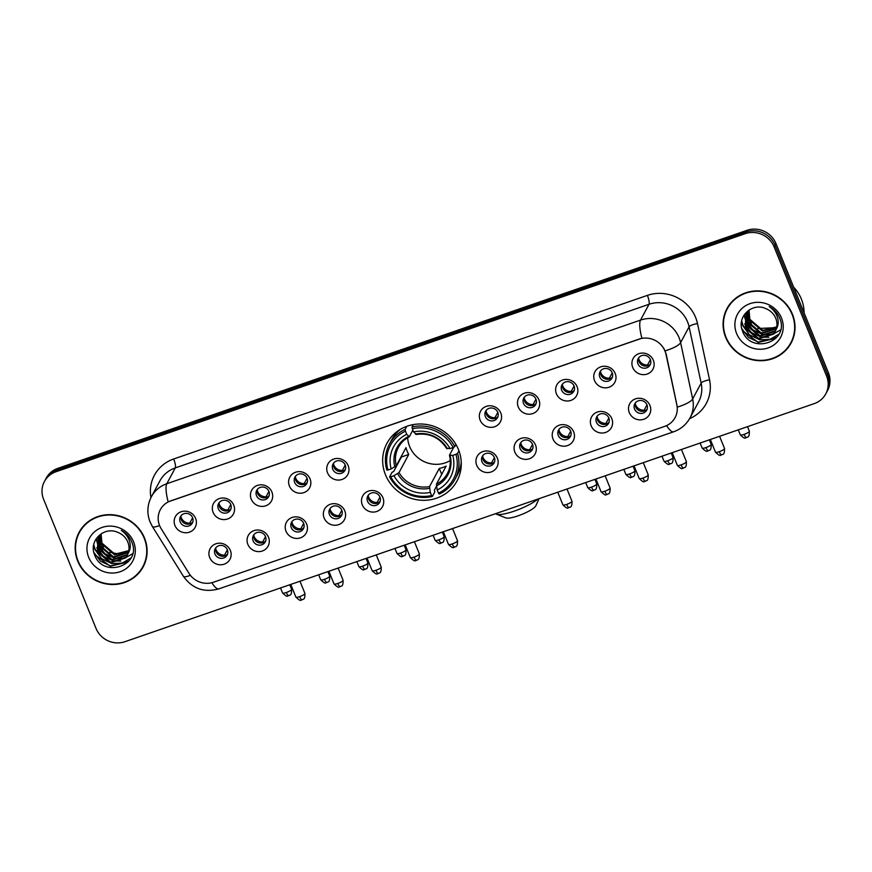 <?xml version="1.0" encoding="UTF-8"?>
<svg xmlns="http://www.w3.org/2000/svg" width="872" height="872" viewBox="0 0 872 872"><rect width="100%" height="100%" fill="white"/><g stroke="black" fill="none" stroke-linecap="round" stroke-linejoin="round"><path stroke-width="1.31" d="M385.478 474.76A39.774 37.692 -151.8 0 0 420.217 500.168A39.774 37.692 -151.8 0 0 457.015 480.952A39.774 37.692 -151.8 0 0 458.465 449.549A39.774 37.692 -151.8 0 0 423.716 424.141A39.774 37.692 -151.8 0 0 386.928 443.347A39.774 37.692 -151.8 0 0 385.478 474.76M268.511 537.25A11.26 10.671 28.2 0 1 262.319 551.006A11.26 10.671 28.2 0 1 247.855 544.379A11.26 10.671 28.2 0 1 254.035 530.612A11.26 10.671 28.2 0 1 268.511 537.25M253.109 540.847A6.758 6.398 -151.8 0 0 265.262 541.894A6.758 6.398 -151.8 0 0 259.605 532.247A6.758 6.398 -151.8 0 0 253.109 540.847M306.65 524.072A11.26 10.671 28.2 0 1 300.469 537.839A11.26 10.671 28.2 0 1 285.994 531.201A11.26 10.671 28.2 0 1 292.185 517.445A11.26 10.671 28.2 0 1 306.65 524.072M291.259 527.669A6.758 6.398 -151.8 0 0 303.412 528.726A6.758 6.398 -151.8 0 0 297.755 519.069A6.758 6.398 -151.8 0 0 291.259 527.669M344.8 510.894A11.26 10.671 28.2 0 1 338.608 524.661A11.26 10.671 28.2 0 1 324.144 518.033A11.26 10.671 28.2 0 1 330.335 504.267A11.26 10.671 28.2 0 1 344.8 510.894M329.409 514.491A6.758 6.398 -151.8 0 0 341.552 515.548A6.758 6.398 -151.8 0 0 335.894 505.902A6.758 6.398 -151.8 0 0 329.409 514.491M382.939 497.716A11.26 10.671 28.2 0 1 376.759 511.483A11.26 10.671 28.2 0 1 362.283 504.855A11.26 10.671 28.2 0 1 368.475 491.089A11.26 10.671 28.2 0 1 382.939 497.716M367.548 501.324A6.758 6.398 -151.8 0 0 379.702 502.37A6.758 6.398 -151.8 0 0 374.044 492.724A6.758 6.398 -151.8 0 0 367.548 501.324M497.378 458.192A11.26 10.671 28.2 0 1 491.198 471.959A11.26 10.671 28.2 0 1 476.722 465.332A11.26 10.671 28.2 0 1 482.914 451.565A11.26 10.671 28.2 0 1 497.378 458.192M481.987 461.789A6.758 6.398 -151.8 0 0 494.13 462.847A6.758 6.398 -151.8 0 0 488.483 453.2A6.758 6.398 -151.8 0 0 481.987 461.789M535.528 445.014A11.26 10.671 28.2 0 1 529.337 458.781A11.26 10.671 28.2 0 1 514.872 452.154A11.26 10.671 28.2 0 1 521.053 438.387A11.26 10.671 28.2 0 1 535.528 445.014M520.137 448.622A6.758 6.398 -151.8 0 0 532.28 449.669A6.758 6.398 -151.8 0 0 526.623 440.022A6.758 6.398 -151.8 0 0 520.137 448.622M573.667 431.847A11.26 10.671 28.2 0 1 567.487 445.603A11.26 10.671 28.2 0 1 553.012 438.976A11.26 10.671 28.2 0 1 559.203 425.22A11.26 10.671 28.2 0 1 573.667 431.847M558.276 435.444A6.758 6.398 -151.8 0 0 570.43 436.49A6.758 6.398 -151.8 0 0 564.773 426.844A6.758 6.398 -151.8 0 0 558.276 435.444M611.817 418.669A11.26 10.671 28.2 0 1 605.626 432.436A11.26 10.671 28.2 0 1 591.162 425.798A11.26 10.671 28.2 0 1 597.353 412.042A11.26 10.671 28.2 0 1 611.817 418.669M596.426 422.266A6.758 6.398 -151.8 0 0 608.569 423.323A6.758 6.398 -151.8 0 0 602.923 413.666A6.758 6.398 -151.8 0 0 596.426 422.266M649.967 405.491A11.26 10.671 28.2 0 1 643.776 419.258A11.26 10.671 28.2 0 1 629.301 412.63A11.26 10.671 28.2 0 1 635.492 398.864A11.26 10.671 28.2 0 1 649.967 405.491M634.565 409.088A6.758 6.398 -151.8 0 0 646.719 410.145A6.758 6.398 -151.8 0 0 641.062 400.499A6.758 6.398 -151.8 0 0 634.565 409.088M230.361 550.417A11.26 10.671 28.2 0 1 224.169 564.184A11.26 10.671 28.2 0 1 209.705 557.557A11.26 10.671 28.2 0 1 215.896 543.79A11.26 10.671 28.2 0 1 230.361 550.417M214.97 554.025A6.758 6.398 -151.8 0 0 227.112 555.072A6.758 6.398 -151.8 0 0 221.466 545.425A6.758 6.398 -151.8 0 0 214.97 554.025M233.761 505.226A11.26 10.671 28.2 0 1 227.57 518.993A11.26 10.671 28.2 0 1 213.106 512.355A11.26 10.671 28.2 0 1 219.286 498.599A11.26 10.671 28.2 0 1 233.761 505.226M218.36 508.823A6.758 6.398 -151.8 0 0 230.513 509.88A6.758 6.398 -151.8 0 0 224.856 500.223A6.758 6.398 -151.8 0 0 218.36 508.823M271.901 492.048A11.26 10.671 28.2 0 1 265.72 505.815A11.26 10.671 28.2 0 1 251.245 499.187A11.26 10.671 28.2 0 1 257.436 485.421A11.26 10.671 28.2 0 1 271.901 492.048M256.51 495.645A6.758 6.398 -151.8 0 0 268.652 496.702A6.758 6.398 -151.8 0 0 263.006 487.056A6.758 6.398 -151.8 0 0 256.51 495.645M310.05 478.87A11.26 10.671 28.2 0 1 303.859 492.636A11.26 10.671 28.2 0 1 289.395 486.009A11.26 10.671 28.2 0 1 295.575 472.243A11.26 10.671 28.2 0 1 310.05 478.87M294.66 482.478A6.758 6.398 -151.8 0 0 306.802 483.524A6.758 6.398 -151.8 0 0 301.145 473.878A6.758 6.398 -151.8 0 0 294.66 482.478M348.19 465.703A11.26 10.671 28.2 0 1 342.009 479.458A11.26 10.671 28.2 0 1 327.534 472.831A11.26 10.671 28.2 0 1 333.725 459.064A11.26 10.671 28.2 0 1 348.19 465.703M332.799 469.3A6.758 6.398 -151.8 0 0 344.952 470.346A6.758 6.398 -151.8 0 0 339.295 460.699A6.758 6.398 -151.8 0 0 332.799 469.3M500.779 413.001A11.26 10.671 28.2 0 1 494.588 426.757A11.26 10.671 28.2 0 1 480.123 420.13A11.26 10.671 28.2 0 1 486.303 406.363A11.26 10.671 28.2 0 1 500.779 413.001M485.377 416.598A6.758 6.398 -151.8 0 0 497.531 417.644A6.758 6.398 -151.8 0 0 491.873 407.998A6.758 6.398 -151.8 0 0 485.377 416.598M538.918 399.823A11.26 10.671 28.2 0 1 532.738 413.59A11.26 10.671 28.2 0 1 518.262 406.952A11.26 10.671 28.2 0 1 524.453 393.196A11.26 10.671 28.2 0 1 538.918 399.823M523.527 403.42A6.758 6.398 -151.8 0 0 535.681 404.477A6.758 6.398 -151.8 0 0 530.023 394.82A6.758 6.398 -151.8 0 0 523.527 403.42M577.068 386.645A11.26 10.671 28.2 0 1 570.877 400.412A11.26 10.671 28.2 0 1 556.412 393.784A11.26 10.671 28.2 0 1 562.593 380.018A11.26 10.671 28.2 0 1 577.068 386.645M561.677 390.242A6.758 6.398 -151.8 0 0 573.82 391.299A6.758 6.398 -151.8 0 0 568.163 381.653A6.758 6.398 -151.8 0 0 561.677 390.242M615.207 373.467A11.26 10.671 28.2 0 1 609.027 387.233A11.26 10.671 28.2 0 1 594.551 380.606A11.26 10.671 28.2 0 1 600.743 366.84A11.26 10.671 28.2 0 1 615.207 373.467M599.816 377.075A6.758 6.398 -151.8 0 0 611.97 378.121A6.758 6.398 -151.8 0 0 606.312 368.475A6.758 6.398 -151.8 0 0 599.816 377.075M653.357 360.3A11.26 10.671 28.2 0 1 647.166 374.055A11.26 10.671 28.2 0 1 632.701 367.428A11.26 10.671 28.2 0 1 638.893 353.672A11.26 10.671 28.2 0 1 653.357 360.3M637.966 363.897A6.758 6.398 -151.8 0 0 650.109 364.943A6.758 6.398 -151.8 0 0 644.463 355.296A6.758 6.398 -151.8 0 0 637.966 363.897M195.611 518.404A11.26 10.671 28.2 0 1 189.42 532.16A11.26 10.671 28.2 0 1 174.956 525.533A11.26 10.671 28.2 0 1 181.147 511.766A11.26 10.671 28.2 0 1 195.611 518.404M180.221 522.001A6.758 6.398 -151.8 0 0 192.363 523.047A6.758 6.398 -151.8 0 0 186.717 513.401A6.758 6.398 -151.8 0 0 180.221 522.001M265.72 540.782A6.758 6.398 28.2 0 1 254.035 534.514M303.87 527.615A6.758 6.398 28.2 0 1 292.175 521.336M342.009 514.436A6.758 6.398 28.2 0 1 330.325 508.158M380.159 501.258A6.758 6.398 28.2 0 1 368.464 494.991M494.598 461.735A6.758 6.398 28.2 0 1 482.903 455.457M532.738 448.557A6.758 6.398 28.2 0 1 521.053 442.289M570.888 435.379A6.758 6.398 28.2 0 1 559.192 429.111M609.027 422.212A6.758 6.398 28.2 0 1 597.342 415.933M647.177 409.033A6.758 6.398 28.2 0 1 635.481 402.755M227.581 553.96A6.758 6.398 28.2 0 1 215.885 547.692M230.971 508.768A6.758 6.398 28.2 0 1 219.275 502.49M269.121 495.59A6.758 6.398 28.2 0 1 257.425 489.312M307.26 482.412A6.758 6.398 28.2 0 1 295.575 476.145M345.41 469.234A6.758 6.398 28.2 0 1 333.714 462.967M497.988 416.533A6.758 6.398 28.2 0 1 486.303 410.265M536.138 403.365A6.758 6.398 28.2 0 1 524.443 397.087M574.277 390.187A6.758 6.398 28.2 0 1 562.593 383.909M612.427 377.009A6.758 6.398 28.2 0 1 600.732 370.742M650.577 363.831A6.758 6.398 28.2 0 1 638.882 357.564M192.832 521.936A6.758 6.398 28.2 0 1 181.136 515.668M161.189 528.726A20.263 19.206 28.2 0 1 159.609 525.642A20.263 19.206 28.2 0 1 160.35 509.64A20.263 19.206 28.2 0 1 170.749 500.866L638.958 339.154A20.263 19.206 28.2 0 1 666.012 354.37L676.836 404.881A20.263 19.206 28.2 0 1 675.092 417.601A20.263 19.206 28.2 0 1 664.682 426.375L213.477 582.224A20.263 19.206 28.2 0 1 189.006 573.373L161.189 528.726M77.739 561.121A36.395 34.488 -151.8 0 0 109.534 584.371A36.395 34.488 -151.8 0 0 143.204 566.789A36.395 34.488 -151.8 0 0 144.523 538.046A36.395 34.488 -151.8 0 0 112.739 514.796A36.395 34.488 -151.8 0 0 79.069 532.378A36.395 34.488 -151.8 0 0 77.739 561.121M139.912 571.171A36.395 34.488 -151.8 0 0 143.64 565.939M725.657 337.322A36.395 34.488 -151.8 0 0 757.452 360.583A36.395 34.488 -151.8 0 0 791.122 343.001A36.395 34.488 -151.8 0 0 792.452 314.258A36.395 34.488 -151.8 0 0 760.657 291.008A36.395 34.488 -151.8 0 0 726.986 308.59A36.395 34.488 -151.8 0 0 725.657 337.322M787.83 347.383A36.395 34.488 -151.8 0 0 791.569 342.151M168.165 501.847L641.89 338.227A26.269 6.3 -109.1 0 1 640.528 320.1A30.019 28.449 28.2 0 1 679.114 337.78A30.019 28.449 28.2 0 1 680.607 342.642L692.673 398.94A30.019 28.449 28.2 0 1 690.079 417.775L698.57 401.959A30.019 28.449 -151.8 0 0 701.153 383.124L689.098 326.826A30.019 28.449 -151.8 0 0 687.605 321.964A30.019 28.449 -151.8 0 0 649.019 304.284L175.294 467.904A30.019 28.449 -151.8 0 0 159.892 480.908L151.401 496.724A30.019 28.449 28.2 0 1 166.814 483.72A26.269 6.3 70.9 0 0 168.165 501.847M825.773 393.872L827.583 390.503A22.509 21.331 -151.8 0 0 828.4 372.726L775.96 243.571L775.055 245.261A22.509 21.331 -151.8 0 0 746.116 232.007L56.876 470.063A22.509 21.331 -151.8 0 0 45.322 479.807A22.509 21.331 -151.8 0 1 56.876 470.063L746.116 232.007A22.509 21.331 -151.8 0 1 775.055 245.261L827.495 374.415L775.055 245.261L774.151 246.95A22.509 21.331 -151.8 0 0 745.211 233.685L55.972 471.752A22.509 21.331 -151.8 0 0 44.418 481.497A22.509 21.331 -151.8 0 0 43.6 499.275L96.04 628.429A22.509 21.331 -151.8 0 0 124.979 641.683L814.208 403.627A22.509 21.331 -151.8 0 0 825.773 393.872A22.509 21.331 -151.8 0 0 826.591 376.094L774.151 246.95M826.678 392.193A22.509 21.331 -151.8 0 0 827.495 374.415A22.509 21.331 -151.8 0 1 826.678 392.193M663.788 348.266L666.175 354.054L677.348 407.115A26.269 6.529 -12.1 0 0 692.673 398.94L701.153 383.124A7.499 1.864 167.9 0 1 709.546 379.843A37.518 35.556 28.2 0 1 689.589 418.658M727.455 307.751A36.395 34.488 -151.8 0 0 725.155 313.746M79.526 531.538A36.395 34.488 -151.8 0 0 77.237 537.544M775.96 243.571A22.509 21.331 -151.8 0 0 747.021 230.317L57.792 468.373A22.509 21.331 -151.8 0 0 46.227 478.129L44.418 481.497M83.265 526.307A36.014 34.139 -151.8 0 0 80.3 530.863L79.396 532.552A36.014 34.139 -151.8 0 0 78.088 561.001A36.014 34.139 -151.8 0 0 109.545 584.011A36.014 34.139 -151.8 0 0 142.877 566.615A36.014 34.139 -151.8 0 0 144.185 538.166A36.014 34.139 -151.8 0 0 112.717 515.156A36.014 34.139 -151.8 0 0 79.396 532.552M128.816 550.755L119.769 554.211L109.883 552.292M103.463 547.387L100.269 542.406M128.773 551.039L114.515 554.832L101.577 543.779L100.803 534.351M128.838 550.635L114.875 554.167L101.937 543.103L101.087 534.067M128.402 552.586L113.077 557.513L100.138 546.45L99.768 535.506M128.511 552.205L113.436 556.848L100.498 545.785L100.018 535.212M127.89 554.047L126.963 555.268L111.638 560.195L98.7 549.131L98.863 536.749M128.031 553.687L127.323 554.592L111.998 559.53L99.059 548.466L99.07 536.433M128.195 553.23A16.96 16.078 -151.8 0 0 127.824 542.101A16.96 16.078 -151.8 0 0 117.742 532.345C104.073 525.98 88.879 540.673 94.361 554.156C102.089 578.779 141.144 566.211 132.217 543.082L131.781 541.915C129.677 536.89 126.178 533.054 121.295 530.394C125.633 533.392 128.457 537.261 129.764 542.003C130.789 546.079 130.266 549.818 128.195 553.23L125.524 557.949L110.21 562.876L97.261 551.812L98.078 538.046L101.948 533.293M127.421 555.093L125.884 557.273L110.57 562.2L97.62 551.137L98.264 537.719M88.682 557.339A24.46 23.184 -151.8 0 0 120.129 571.738A24.46 23.184 -151.8 0 0 133.579 541.828A24.46 23.184 -151.8 0 0 102.133 527.418A24.46 23.184 -151.8 0 0 88.682 557.339M142.877 566.615L143.782 564.925A36.014 34.139 -151.8 0 0 145.94 559.933M128.674 561.23L110.472 565.895L100.585 561.23L93.882 552.488M100.781 557.481L94.95 548.924L93.773 544.619M103.648 552.118L98.013 544.03M127.988 562.004L110.286 566.233L94.416 554.32M130.855 558.004L122.135 563.17L111.725 563.552L101.446 558.56L94.776 549.262L93.642 545.262M120.881 561.077L113.164 560.87L103.419 556.325L96.716 547.78M132.5 553.796L125.841 557.557M125.557 557.655L123.617 558.167M122.32 558.407L114.603 558.2L104.858 553.644L98.154 545.098M97.588 543.757L96.89 541.567M96.792 541.196L96.312 538.58M731.183 302.519A36.014 34.139 -151.8 0 0 728.218 307.075L727.313 308.764A36.014 34.139 -151.8 0 0 726.005 337.202A36.014 34.139 -151.8 0 0 757.463 360.223A36.014 34.139 -151.8 0 0 790.795 342.827A36.014 34.139 -151.8 0 0 792.103 314.378A36.014 34.139 -151.8 0 0 760.646 291.368A36.014 34.139 -151.8 0 0 727.313 308.764M804.071 312.797A37.518 35.556 -151.8 0 0 801.401 299.14A37.518 35.556 -151.8 0 0 793.683 287.226M775.72 327.698L757.812 328.504M751.381 323.599L748.198 318.607M776.69 327.251L762.433 331.044L749.495 319.98L748.732 310.552M776.767 326.847L762.793 330.379L749.855 319.315L749.015 310.279M776.32 328.798L761.005 333.725L748.056 322.662L747.686 311.718M776.429 328.417L761.365 333.06L748.416 321.997L747.936 311.424M775.818 330.259L774.881 331.48L759.567 336.407L746.617 325.343L746.781 312.95M775.949 329.899L775.241 330.804L759.926 335.731L746.977 324.667L746.999 312.634M776.124 329.431A16.96 16.078 -151.8 0 0 775.753 318.313A16.96 16.078 -151.8 0 0 765.671 308.557C751.991 302.181 736.796 316.885 742.29 330.368C750.007 354.991 789.062 342.423 780.135 319.283L779.699 318.127C777.595 313.103 774.107 309.266 769.213 306.606C773.562 309.604 776.385 313.473 777.693 318.215C778.707 322.291 778.184 326.03 776.124 329.431L773.453 334.15L758.128 339.077L745.178 328.025L745.996 314.258L749.866 309.505M775.339 331.295L773.802 333.486L758.487 338.412L745.538 327.349L746.181 313.931M736.611 333.54A24.46 23.184 -151.8 0 0 768.058 347.95A24.46 23.184 -151.8 0 0 781.497 318.04A24.46 23.184 -151.8 0 0 750.062 303.63A24.46 23.184 -151.8 0 0 736.611 333.54M790.795 342.827L791.7 341.137A36.014 34.139 -151.8 0 0 793.858 336.145M776.592 337.442L758.389 342.107L748.503 337.442L741.81 328.7M748.699 333.693L742.879 325.136L741.691 320.831M751.577 328.33L745.942 320.242M775.906 338.216L758.215 342.434L742.345 330.521M778.783 334.216L770.052 339.382L759.654 339.764L749.364 334.772L742.693 325.474L741.56 321.474M768.81 337.29L761.082 337.083L751.337 332.537L744.634 323.981M780.418 330.008L773.769 333.769M773.475 333.856L771.546 334.379M770.249 334.608L762.52 334.401L752.776 329.856L746.072 321.31M745.516 319.97L744.808 317.768M744.71 317.408L744.241 314.781M539.038 498.675L535.822 505.815A16.514 3.466 157.9 0 1 518.11 515.821A16.514 3.466 157.9 0 1 505.945 517.946L496.528 514.218A24.013 5.047 -22.1 0 0 514.218 511.134A24.013 5.047 -22.1 0 0 537.861 499.078M407.671 437.69A27.762 26.313 -151.8 0 0 409.622 446.486A27.762 26.313 -151.8 0 0 450.257 460.536M458.945 450.802L457.549 453.396L455.936 454.29A35.719 33.855 -151.8 0 1 438.474 493.138L437.199 489.988A32.264 30.585 -151.8 0 0 452.753 455.391L449.505 455.13L453.778 447.162M436.501 486.238L434.387 490.173L434.79 491.95L432.37 496.462L431.586 495.514A35.719 33.855 -151.8 0 1 390.754 476.81L393.937 475.709A32.264 30.585 -151.8 0 0 430.31 492.375L429.558 486.554L439.281 468.438A27.762 26.313 -151.8 0 0 446.17 466.062L436.447 484.178L437.199 489.988M405.458 431.16L405.131 429.373A37.224 35.272 -151.8 0 0 389.403 444.131A37.224 35.272 -151.8 0 0 386.841 470.063L387.996 470.008A35.719 33.855 -151.8 0 1 405.458 431.16L406.733 434.311A32.264 30.585 -151.8 0 0 391.179 468.907L396.259 465.768L405.981 447.652A27.762 26.313 -151.8 0 0 407.126 451.129A27.762 26.313 -151.8 0 0 408.739 454.443L399.016 472.57L393.937 475.709M390.754 476.81L389.599 476.864L392.019 472.352L393.654 471.512L401.458 456.961A35.643 33.779 28.2 0 1 401.229 456.514M438.474 493.138L439.259 494.086A37.224 35.272 -151.8 0 0 454.988 479.328L457.408 474.815A37.224 35.272 -151.8 0 0 461.244 462.171M454.792 446.595A37.224 35.272 -151.8 0 0 412.02 426.997L412.347 428.784A35.719 33.855 -151.8 0 1 453.178 447.5L454.792 446.595L455.947 444.448M413.317 424.588L412.02 426.997M454.988 479.328A37.224 35.272 -151.8 0 0 457.549 453.396M389.599 476.864A37.224 35.272 -151.8 0 0 432.37 496.462M453.178 447.5L449.996 448.6A32.264 30.585 -151.8 0 0 413.622 431.934L412.347 428.784M452.753 455.391L455.936 454.29M430.31 492.375L431.586 495.514M413.622 431.934L416.206 434.343M446.747 448.328L449.996 448.6M436.447 485.933A28.863 27.359 -151.8 0 0 450.115 455.522L449.505 455.13M400.237 429.438A37.224 35.272 -151.8 0 0 391.822 439.619L389.403 444.131M405.131 429.373L406.766 426.332M391.179 468.907L387.996 470.008M412.87 430.092L409.317 436.719L406.733 434.311M409.317 436.719L408.51 436.458A28.863 27.359 -151.8 0 0 394.842 466.869M401.458 456.961L408.739 454.443M439.281 468.438L441.701 474.39M495.71 513.63A24.013 5.047 -22.1 0 0 496.528 514.218M180.94 516.573A8.251 7.826 -151.8 0 0 189.758 523.124L192.636 517.772M189.911 523.909L189.758 523.124M219.079 503.395A8.251 7.826 -151.8 0 0 227.908 509.946L230.775 504.594M228.05 510.73L227.908 509.946M257.229 490.217A8.251 7.826 -151.8 0 0 266.047 496.778L268.925 491.416M266.2 497.552L266.047 496.778M295.368 477.038A8.251 7.826 -151.8 0 0 304.197 483.6L307.075 478.248M304.35 484.385L304.197 483.6M333.518 463.871A8.251 7.826 -151.8 0 0 342.347 470.422L345.214 465.07M342.489 471.207L342.347 470.422M486.096 411.17A8.251 7.826 -151.8 0 0 494.925 417.721L497.792 412.369M495.067 418.506L494.925 417.721M524.246 397.992A8.251 7.826 -151.8 0 0 533.065 404.543L535.942 399.191M533.217 405.327L533.065 404.543M562.386 384.814A8.251 7.826 -151.8 0 0 571.215 391.375L574.092 386.013M571.367 392.149L571.215 391.375M600.536 371.636A8.251 7.826 -151.8 0 0 609.365 378.197L612.231 372.845M609.506 378.982L609.365 378.197M638.675 358.468A8.251 7.826 -151.8 0 0 647.504 365.019L650.381 359.667M647.656 365.804L647.504 365.019M215.689 548.586A8.251 7.826 -151.8 0 0 224.507 555.148L227.385 549.796M224.66 555.933L224.507 555.148M253.828 535.419A8.251 7.826 -151.8 0 0 262.657 541.97L265.524 536.618M262.799 542.755L262.657 541.97M291.978 522.241A8.251 7.826 -151.8 0 0 300.796 528.792L303.674 523.44M300.949 529.577L300.796 528.792M330.117 509.063A8.251 7.826 -151.8 0 0 338.946 515.625L341.824 510.262M339.099 516.398L338.946 515.625M368.267 495.885A8.251 7.826 -151.8 0 0 377.096 502.446L379.963 497.095M377.238 503.231L377.096 502.446M482.707 456.361A8.251 7.826 -151.8 0 0 491.525 462.923L494.402 457.56M491.677 463.697L491.525 462.923M520.846 443.183A8.251 7.826 -151.8 0 0 529.675 449.745L532.552 444.393M529.827 450.53L529.675 449.745M558.996 430.016A8.251 7.826 -151.8 0 0 567.825 436.567L570.691 431.215M567.966 437.352L567.825 436.567M597.135 416.838A8.251 7.826 -151.8 0 0 605.964 423.389L608.841 418.037M606.116 424.173L605.964 423.389M635.285 403.66A8.251 7.826 -151.8 0 0 644.114 410.222L646.98 404.859M644.255 410.995L644.114 410.222M647.384 295.379A7.499 1.798 -109.1 0 1 649.019 304.284L640.528 320.1L166.814 483.72L175.294 467.904A7.499 1.798 -109.1 0 0 173.67 458.999L647.384 295.379A37.518 35.556 28.2 0 1 695.616 317.473A37.518 35.556 28.2 0 1 697.491 323.556L709.546 379.843M151.401 496.724C147.205 504.964 146.769 513.379 150.071 521.99L152.415 526.568A26.269 4.338 -31.9 0 0 159.554 525.511M666.611 425.591A26.269 6.3 70.9 0 0 673.587 431.803C680.836 429.209 686.329 424.533 690.079 417.775M673.587 431.803L218.807 588.883A26.269 6.3 -109.1 0 1 211.852 582.703M218.807 588.883C204.081 592.895 192.287 588.698 183.414 576.316A26.269 4.338 -31.9 0 0 190.379 575.324M665.151 350.86A26.269 6.529 -12.1 0 0 680.607 342.642L689.098 326.826A7.499 1.864 167.9 0 1 697.491 323.556M150.943 497.629A37.518 35.556 28.2 0 1 173.67 458.999M745.211 233.685L747.021 230.317M55.972 471.752L57.792 468.373M826.591 376.094L828.4 372.726M436.447 484.178A27.762 26.313 -151.8 0 0 447.347 473.572C450.323 467.893 451.031 461.8 449.462 455.326M399.016 472.57A27.762 26.313 -151.8 0 0 429.558 486.554M447.358 448.731A28.863 27.359 -151.8 0 0 415.399 434.082M397.599 473.66A28.863 27.359 -151.8 0 0 429.569 488.309M409.023 436.872A27.762 26.313 -151.8 0 0 398.417 447.325A27.762 26.313 -151.8 0 0 396.259 465.768M286.354 592.502A4.872 1.025 157.9 0 1 282.572 592.971C285.569 595.881 287.291 596.884 287.738 595.968L288.676 595.74A4.872 1.166 -109.1 0 1 286.354 592.502A4.872 1.025 157.9 0 0 291.608 589.298L289.766 584.763M324.493 579.324A4.872 1.025 157.9 0 1 320.711 579.793C323.708 582.703 325.43 583.706 325.877 582.79L326.826 582.572A4.872 1.166 -109.1 0 1 324.493 579.324A4.872 1.025 157.9 0 0 329.747 576.12L327.916 571.596M362.643 566.157A4.872 1.025 157.9 0 1 358.861 566.615C361.858 569.536 363.58 570.528 364.027 569.612L364.965 569.394A4.872 1.166 -109.1 0 1 362.643 566.157A4.872 1.025 157.9 0 0 367.897 562.952L366.055 558.418M400.782 552.979A4.872 1.025 157.9 0 1 397 553.437C399.997 556.358 401.73 557.35 402.177 556.445L403.115 556.216A4.872 1.166 -109.1 0 1 400.782 552.979A4.872 1.025 157.9 0 0 406.036 549.774L404.205 545.24M438.932 539.801A4.872 1.025 157.9 0 1 435.15 540.269C438.147 543.18 439.87 544.183 440.316 543.267L441.265 543.038A4.872 1.166 -109.1 0 1 438.932 539.801A4.872 1.025 157.9 0 0 444.186 536.596L442.344 532.062M591.51 487.099A4.872 1.025 157.9 0 1 587.728 487.568C590.726 490.478 592.448 491.481 592.895 490.565L593.843 490.337A4.872 1.166 -109.1 0 1 591.51 487.099A4.872 1.025 157.9 0 0 596.764 483.895L594.933 479.36M629.66 473.921A4.872 1.025 157.9 0 1 625.878 474.39C628.876 477.3 630.598 478.303 631.045 477.387L631.982 477.169A4.872 1.166 -109.1 0 1 629.66 473.921A4.872 1.025 157.9 0 0 634.914 470.717L633.072 466.193M667.799 460.754A4.872 1.025 157.9 0 1 664.017 461.212C667.026 464.133 668.748 465.125 669.195 464.209L670.132 463.991A4.872 1.166 -109.1 0 1 667.799 460.754A4.872 1.025 157.9 0 0 673.064 457.549L671.222 453.015M705.949 447.576A4.872 1.025 157.9 0 1 702.167 448.045C705.165 450.955 706.887 451.958 707.334 451.042L708.282 450.813A4.872 1.166 -109.1 0 1 705.949 447.576A4.872 1.025 157.9 0 0 711.203 444.371L709.361 439.837M744.099 434.398A4.872 1.025 157.9 0 1 740.306 434.866C743.315 437.777 745.037 438.78 745.484 437.864L746.421 437.635A4.872 1.166 -109.1 0 1 744.099 434.398A4.872 1.025 157.9 0 0 749.353 431.193L747.511 426.659M299.674 596.633A4.872 1.025 157.9 0 1 295.891 597.091C298.889 600.012 300.611 601.004 301.058 600.089L302.006 599.871A4.872 1.166 -109.1 0 1 299.674 596.633A4.872 1.025 157.9 0 0 304.928 593.429L299.979 581.243M337.824 583.455A4.872 1.025 157.9 0 1 334.031 583.924C337.039 586.834 338.761 587.826 339.208 586.921L340.145 586.692A4.872 1.166 -109.1 0 1 337.824 583.455A4.872 1.025 157.9 0 0 343.078 580.251L338.129 568.064M375.963 570.277A4.872 1.025 157.9 0 1 372.18 570.746C375.178 573.656 376.9 574.659 377.347 573.743L378.295 573.514A4.872 1.166 -109.1 0 1 375.963 570.277A4.872 1.025 157.9 0 0 381.217 567.072L376.268 554.886M414.113 557.099A4.872 1.025 157.9 0 1 410.331 557.568C413.328 560.478 415.05 561.481 415.497 560.565L416.435 560.347A4.872 1.166 -109.1 0 1 414.113 557.099A4.872 1.025 157.9 0 0 419.367 553.894L414.418 541.708M452.252 543.932A4.872 1.025 157.9 0 1 448.47 544.39C451.467 547.311 453.2 548.303 453.647 547.387L454.585 547.169A4.872 1.166 -109.1 0 1 452.252 543.932A4.872 1.025 157.9 0 0 457.506 540.727L452.568 528.541M566.691 504.398A4.872 1.025 157.9 0 1 562.909 504.866C565.906 507.777 567.628 508.779 568.075 507.864L569.024 507.646A4.872 1.166 -109.1 0 1 566.691 504.398A4.872 1.025 157.9 0 0 571.945 501.193L566.996 489.018M604.841 491.23A4.872 1.025 157.9 0 1 601.059 491.688C604.056 494.609 605.778 495.601 606.225 494.686L607.163 494.468A4.872 1.166 -109.1 0 1 604.841 491.23A4.872 1.025 157.9 0 0 610.095 488.026L605.146 475.84M642.98 478.052A4.872 1.025 157.9 0 1 639.198 478.521C642.195 481.431 643.918 482.434 644.364 481.518L645.313 481.29A4.872 1.166 -109.1 0 1 642.98 478.052A4.872 1.025 157.9 0 0 648.234 474.848L643.285 462.661M681.13 464.874A4.872 1.025 157.9 0 1 677.348 465.343C680.345 468.253 682.067 469.256 682.514 468.34L683.452 468.111A4.872 1.166 -109.1 0 1 681.13 464.874A4.872 1.025 157.9 0 0 686.384 461.67L681.435 449.483M719.269 451.696A4.872 1.025 157.9 0 1 715.487 452.165C718.484 455.075 720.218 456.078 720.664 455.162L721.602 454.944A4.872 1.166 -109.1 0 1 719.269 451.696A4.872 1.025 157.9 0 0 724.523 448.491L719.585 436.316M152.415 526.568L183.414 576.316M398.46 430.561L398.014 431.411M446.715 448.568C439.401 437.352 429.166 432.665 416.02 434.496M461.277 464.275L460.83 465.125M398.417 447.325C400.88 442.78 404.477 439.292 409.197 436.85M282.572 592.971L280.533 587.957M291.608 589.298C291.771 597.058 289.199 594.519 288.676 595.74M320.711 579.793L318.672 574.779M329.747 576.12C329.91 583.88 327.349 581.341 326.826 582.572M358.861 566.615L356.822 561.612M367.897 562.952C368.06 570.702 365.499 568.173 364.965 569.394M397 553.437L394.972 548.433M406.036 549.774C406.199 557.524 403.638 554.995 403.115 556.216M435.15 540.269L433.112 535.255M444.186 536.596C444.349 544.357 441.788 541.817 441.265 543.038M587.728 487.568L585.69 482.554M596.764 483.895C596.928 491.655 594.366 489.116 593.843 490.337M625.878 474.39L623.84 469.376M634.914 470.717C635.078 478.477 632.516 475.938 631.982 477.169M664.017 461.212L661.99 456.209M673.064 457.549C673.217 465.299 670.655 462.77 670.132 463.991M702.167 448.045L700.129 443.031M711.203 444.371C711.367 452.132 708.805 449.592 708.282 450.813M740.306 434.866L738.279 429.852M749.353 431.193C749.517 438.954 746.944 436.414 746.421 437.635M295.891 597.091L290.747 584.425M304.928 593.429C305.091 601.179 302.53 598.65 302.006 599.871M334.031 583.924L328.897 571.258M343.078 580.251C343.241 588.011 340.669 585.472 340.145 586.692M372.18 570.746L367.036 558.08M381.217 567.072C381.38 574.833 378.819 572.294 378.295 573.514M410.331 557.568L405.186 544.902M419.367 553.894C419.53 561.655 416.969 559.116 416.435 560.347M448.47 544.39L443.325 531.724M457.506 540.727C457.669 548.477 455.108 545.948 454.585 547.169M562.909 504.866L557.764 492.2M571.945 501.193C572.108 508.954 569.547 506.414 569.024 507.646M601.059 491.688L595.914 479.022M610.095 488.026C610.258 495.776 607.686 493.247 607.163 494.468M639.198 478.521L634.053 465.855M648.234 474.848C648.397 482.608 645.836 480.069 645.313 481.29M677.348 465.343L672.203 452.677M686.384 461.67C686.547 469.43 683.986 466.891 683.452 468.111M715.487 452.165L710.342 439.499M724.523 448.491C724.687 456.252 722.125 453.713 721.602 454.944"/></g></svg>
